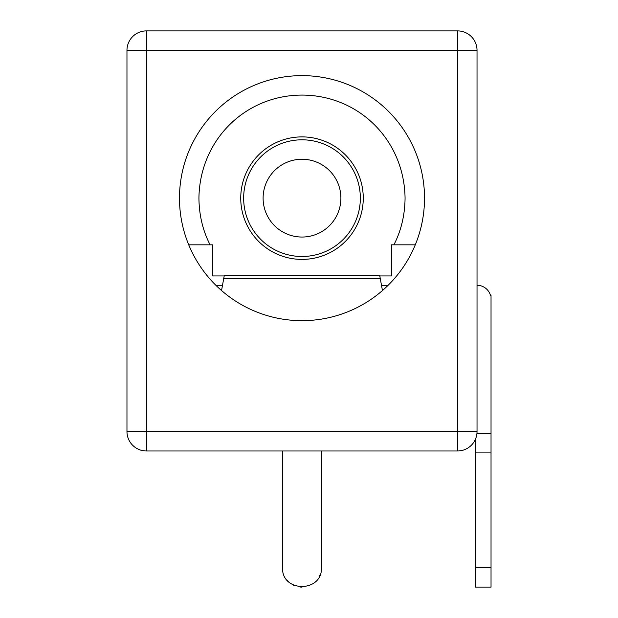 <?xml version="1.0" encoding="UTF-8"?>
<svg xmlns="http://www.w3.org/2000/svg" width="618" height="618" viewBox="0 0 618 618"><rect width="100%" height="100%" fill="white"/><g stroke="black" fill="none" stroke-linecap="round" stroke-linejoin="round"><path stroke-width="0.93" d="M477.026 285.277A14.005 14.005 0 0 1 490.476 295.389L491.032 295.389L491.032 587.1L475.474 587.1L475.474 439.143M491.032 433.465L476.926 433.465M475.474 452.909L491.032 452.909M388.143 285.277L381.592 285.277M222.403 285.277L215.86 285.277M415.281 244.821L393.898 244.821C401.136 230.8 404.86 215.242 405.068 198.146C404.28 140.008 358.757 95.195 302.001 95.079C245.222 95.187 199.722 140.016 198.926 198.146C199.135 215.249 202.859 230.808 210.097 244.821L188.722 244.821M424.52 198.146A122.518 122.518 0 0 1 302.001 320.665A122.518 122.518 0 0 1 179.483 198.146A122.518 122.518 0 0 1 302.001 75.628A122.518 122.518 0 0 1 424.52 198.146M240.742 198.146A61.259 61.259 0 0 0 302.001 259.406A61.259 61.259 0 0 0 363.26 198.146A61.259 61.259 0 0 0 302.001 136.887A61.259 61.259 0 0 0 240.742 198.146M379.962 275.937L391.457 275.937L391.457 244.821L393.898 244.821M210.097 244.821L212.538 244.821L212.538 275.937L224.025 275.937M477.026 50.344L457.583 50.344L457.583 30.9L146.42 30.9A19.444 19.444 0 0 0 126.968 50.344L126.968 431.519L146.42 431.519L146.42 50.344L457.583 50.344L457.583 431.519L146.42 431.519L146.42 450.97L457.583 450.97L457.583 431.519L477.026 431.519L477.026 50.344A19.444 19.444 0 0 0 457.583 30.9L399.236 30.9M126.968 104.797L126.968 50.344L146.42 50.344L146.42 30.9L204.759 30.9M146.42 450.97A19.444 19.444 0 0 1 126.968 431.519M477.026 431.519A19.444 19.444 0 0 1 457.583 450.97M221.545 290.553L224.295 275.458L379.699 275.458L382.449 290.553M282.55 567.656L282.55 450.97L282.55 567.656C281.453 592.724 322.542 592.747 321.445 567.656L321.445 450.97L321.445 567.656M320.078 574.81A19.444 19.444 0 0 1 319.506 576.13M315.752 581.407A19.444 19.444 0 0 1 314.632 582.442M302.001 587.1A19.444 19.444 0 0 1 300.039 587M294.84 585.733A19.444 19.444 0 0 1 293.519 585.153M288.251 581.407A19.444 19.444 0 0 1 287.216 580.287M360.34 198.146A58.339 58.339 0 0 0 302.001 139.807A58.339 58.339 0 0 0 243.654 198.146A58.339 58.339 0 0 0 302.001 256.493A58.339 58.339 0 0 0 360.34 198.146M340.897 198.146A38.895 38.895 0 0 1 302.001 237.042A38.895 38.895 0 0 1 263.106 198.146A38.895 38.895 0 0 1 302.001 159.251A38.895 38.895 0 0 1 340.897 198.146A38.895 38.895 0 0 1 302.001 237.042A38.895 38.895 0 0 1 263.106 198.146A38.895 38.895 0 0 1 302.001 159.251A38.895 38.895 0 0 1 340.897 198.146M491.032 567.656L475.474 567.656M380.51 278.594L223.484 278.594"/></g></svg>
